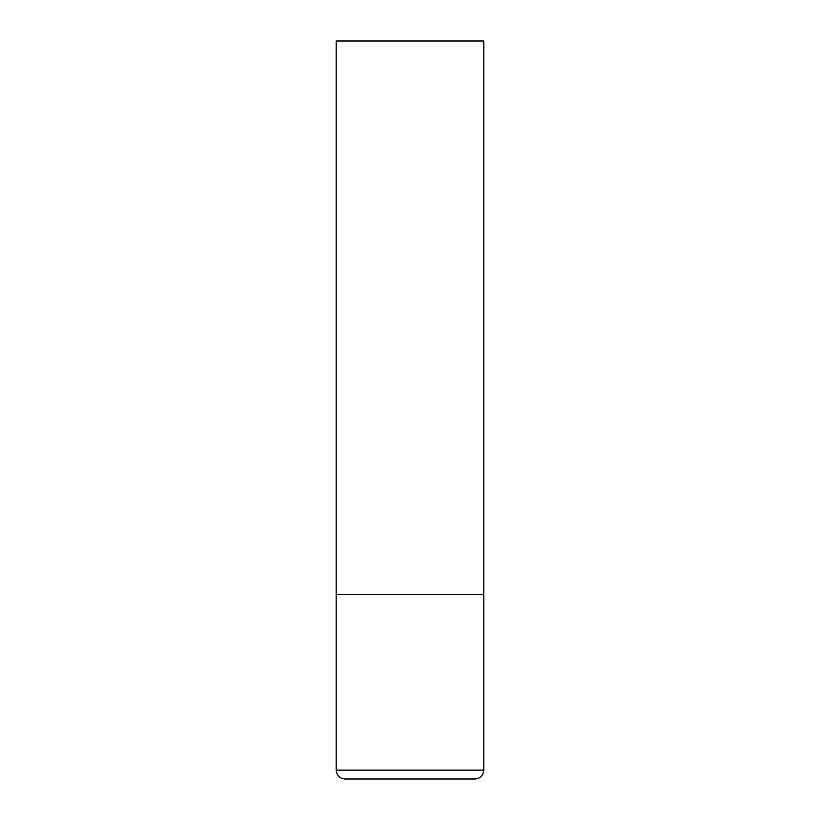 <?xml version="1.0" encoding="UTF-8"?>
<svg xmlns="http://www.w3.org/2000/svg" width="820" height="820" viewBox="0 0 820 820"><rect width="100%" height="100%" fill="white"/><g stroke="black" fill="none" stroke-linecap="round" stroke-linejoin="round"><path stroke-width="1.23" d="M483.8 770.144L483.8 594.5L336.2 594.5L483.8 594.5L483.8 41L336.2 41L336.2 770.144C336.723 775.525 339.675 778.477 345.056 779L474.944 779C480.325 778.477 483.277 775.525 483.8 770.144L336.2 770.144"/></g></svg>
